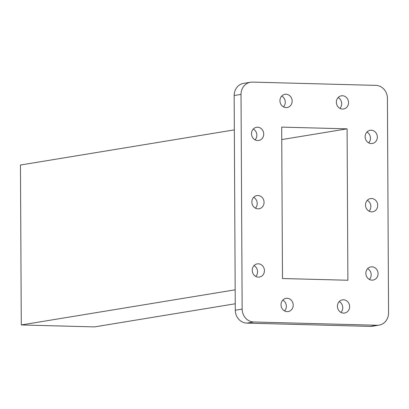 <?xml version="1.0" encoding="UTF-8"?>
<svg xmlns="http://www.w3.org/2000/svg" width="409" height="409" viewBox="0 0 409 409"><rect width="100%" height="100%" fill="white"/><g stroke="black" fill="none" stroke-linecap="round" stroke-linejoin="round"><path stroke-width="0.61" d="M342.42 95.747A6.682 6.084 80.7 0 0 341.372 95.813A6.682 6.084 80.7 0 0 336.382 102.823A6.682 6.084 80.7 0 0 342.491 109.07A6.682 6.084 80.7 0 0 343.54 108.998A6.682 6.084 80.7 0 0 348.529 101.994A6.682 6.084 80.7 0 0 342.42 95.747M286.014 94.249A6.682 6.084 80.7 0 0 284.966 94.321A6.682 6.084 80.7 0 0 279.971 101.325A6.682 6.084 80.7 0 0 286.08 107.577A6.682 6.084 80.7 0 0 287.128 107.506A6.682 6.084 80.7 0 0 292.123 100.502A6.682 6.084 80.7 0 0 286.014 94.249M257.583 127.219A6.682 6.084 80.7 0 0 256.53 127.291A6.682 6.084 80.7 0 0 251.54 134.295A6.682 6.084 80.7 0 0 257.65 140.548A6.682 6.084 80.7 0 0 258.698 140.476A6.682 6.084 80.7 0 0 263.687 133.467A6.682 6.084 80.7 0 0 257.583 127.219M257.936 195.512A6.682 6.084 80.7 0 0 256.888 195.584A6.682 6.084 80.7 0 0 251.898 202.588A6.682 6.084 80.7 0 0 258.007 208.841A6.682 6.084 80.7 0 0 259.055 208.769A6.682 6.084 80.7 0 0 264.045 201.76A6.682 6.084 80.7 0 0 257.936 195.512M258.294 263.805A6.682 6.084 80.7 0 0 257.246 263.877A6.682 6.084 80.7 0 0 252.256 270.881A6.682 6.084 80.7 0 0 258.365 277.133A6.682 6.084 80.7 0 0 259.413 277.062A6.682 6.084 80.7 0 0 264.403 270.052A6.682 6.084 80.7 0 0 258.294 263.805M287.082 298.289A6.682 6.084 80.7 0 0 286.034 298.36A6.682 6.084 80.7 0 0 281.039 305.37A6.682 6.084 80.7 0 0 287.149 311.617A6.682 6.084 80.7 0 0 288.197 311.546A6.682 6.084 80.7 0 0 293.192 304.541A6.682 6.084 80.7 0 0 287.082 298.289M343.488 299.787A6.682 6.084 80.7 0 0 342.44 299.858A6.682 6.084 80.7 0 0 337.451 306.862A6.682 6.084 80.7 0 0 343.56 313.11A6.682 6.084 80.7 0 0 344.608 313.038A6.682 6.084 80.7 0 0 349.598 306.034A6.682 6.084 80.7 0 0 343.488 299.787M371.924 266.816A6.682 6.084 80.7 0 0 370.876 266.888A6.682 6.084 80.7 0 0 365.881 273.892A6.682 6.084 80.7 0 0 371.991 280.145A6.682 6.084 80.7 0 0 373.039 280.073A6.682 6.084 80.7 0 0 378.034 273.064A6.682 6.084 80.7 0 0 371.924 266.816M371.566 198.523A6.682 6.084 80.7 0 0 370.518 198.595A6.682 6.084 80.7 0 0 365.523 205.599A6.682 6.084 80.7 0 0 371.633 211.852A6.682 6.084 80.7 0 0 372.681 211.78A6.682 6.084 80.7 0 0 377.676 204.771A6.682 6.084 80.7 0 0 371.566 198.523M371.208 130.231A6.682 6.084 80.7 0 0 370.16 130.302A6.682 6.084 80.7 0 0 365.165 137.306A6.682 6.084 80.7 0 0 371.275 143.554A6.682 6.084 80.7 0 0 372.323 143.487A6.682 6.084 80.7 0 0 377.318 136.478A6.682 6.084 80.7 0 0 371.208 130.231M234.342 129.878L20.45 165.026L21.288 324.956L94.499 326.898L235.252 303.769M282.481 278.519L347.885 280.247L347.093 128.845L281.689 127.112L282.481 278.519M281.755 139.581L347.093 128.845M253.738 321.99L377.088 325.257A12.623 11.498 80.7 0 0 379.071 325.124A12.623 11.498 80.7 0 0 388.55 312.972L387.425 98.267A12.623 11.498 80.7 0 0 375.83 85.374L252.486 82.102A12.623 11.498 80.7 0 0 250.502 82.24A12.623 11.498 80.7 0 0 241.024 94.392L242.148 309.092A12.623 11.498 80.7 0 0 253.738 321.99L246.878 323.115L370.227 326.387L377.088 325.257M241.024 94.392L234.163 95.517L235.282 310.221L242.148 309.092M339.915 108.38A6.682 6.084 80.7 0 0 338.136 97.562M283.503 106.887A6.682 6.084 80.7 0 0 281.729 96.069M255.073 139.858A6.682 6.084 80.7 0 0 253.294 129.034M255.431 208.15A6.682 6.084 80.7 0 0 253.652 197.327M255.789 276.443A6.682 6.084 80.7 0 0 254.009 265.625M284.572 310.927A6.682 6.084 80.7 0 0 282.798 300.109M340.983 312.42A6.682 6.084 80.7 0 0 339.204 301.602M369.414 279.454A6.682 6.084 80.7 0 0 367.635 268.636M369.056 211.162A6.682 6.084 80.7 0 0 367.282 200.338M368.698 142.864A6.682 6.084 80.7 0 0 366.924 132.046M234.163 95.517A12.623 11.498 -99.3 0 1 243.641 83.364L250.502 82.24M379.071 325.124L372.205 326.249A12.623 11.498 -99.3 0 1 370.227 326.387M246.878 323.115A12.623 11.498 -99.3 0 1 235.282 310.221M21.288 324.956L235.18 289.812"/></g></svg>
